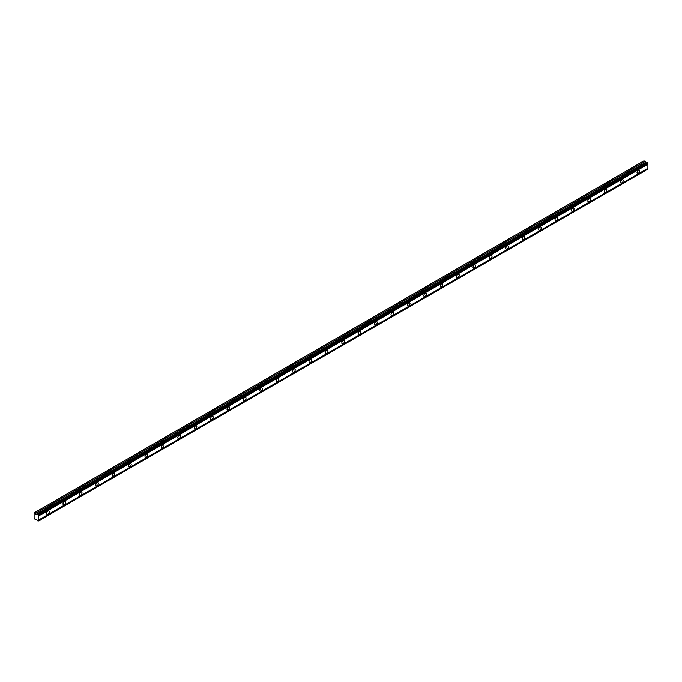 <?xml version="1.0" encoding="UTF-8"?>
<svg xmlns="http://www.w3.org/2000/svg" width="682" height="682" viewBox="0 0 682 682"><rect width="100%" height="100%" fill="white"/><g stroke="black" fill="none" stroke-linecap="round" stroke-linejoin="round"><path stroke-width="1.02" d="M638.335 173.262A1.833 1.057 120 0 0 639.528 171.642A1.833 1.057 120 0 0 639.247 170.176A1.833 1.057 120 0 0 638.335 170.27A1.833 1.057 120 0 0 637.133 171.881A1.833 1.057 120 0 0 637.414 173.356A1.833 1.057 120 0 0 638.335 173.262M47.902 514.143A1.833 1.057 120 0 0 49.104 512.532A1.833 1.057 120 0 0 48.823 511.057A1.833 1.057 120 0 0 47.902 511.15A1.833 1.057 120 0 0 46.708 512.762A1.833 1.057 120 0 0 46.99 514.237A1.833 1.057 120 0 0 47.902 514.143M64.304 504.68A1.833 1.057 120 0 0 65.506 503.06A1.833 1.057 120 0 0 65.225 501.585A1.833 1.057 120 0 0 64.304 501.679A1.833 1.057 120 0 0 63.102 503.299A1.833 1.057 120 0 0 63.383 504.765A1.833 1.057 120 0 0 64.304 504.68M80.706 495.209A1.833 1.057 120 0 0 81.908 493.589A1.833 1.057 120 0 0 81.627 492.114A1.833 1.057 120 0 0 80.706 492.208A1.833 1.057 120 0 0 79.504 493.828A1.833 1.057 120 0 0 79.785 495.303A1.833 1.057 120 0 0 80.706 495.209M97.108 485.737A1.833 1.057 120 0 0 98.302 484.118A1.833 1.057 120 0 0 98.02 482.651A1.833 1.057 120 0 0 97.108 482.737A1.833 1.057 120 0 0 95.906 484.356A1.833 1.057 120 0 0 96.188 485.831A1.833 1.057 120 0 0 97.108 485.737M113.51 476.266A1.833 1.057 120 0 0 114.704 474.655A1.833 1.057 120 0 0 114.423 473.18A1.833 1.057 120 0 0 113.51 473.274A1.833 1.057 120 0 0 112.308 474.885A1.833 1.057 120 0 0 112.59 476.36A1.833 1.057 120 0 0 113.51 476.266M129.904 466.803A1.833 1.057 120 0 0 131.106 465.184A1.833 1.057 120 0 0 130.825 463.709A1.833 1.057 120 0 0 129.904 463.803A1.833 1.057 120 0 0 128.71 465.422A1.833 1.057 120 0 0 128.992 466.889A1.833 1.057 120 0 0 129.904 466.803M146.306 457.332A1.833 1.057 120 0 0 147.508 455.712A1.833 1.057 120 0 0 147.227 454.246A1.833 1.057 120 0 0 146.306 454.331A1.833 1.057 120 0 0 145.113 455.951A1.833 1.057 120 0 0 145.394 457.426A1.833 1.057 120 0 0 146.306 457.332M162.708 447.861A1.833 1.057 120 0 0 163.91 446.241A1.833 1.057 120 0 0 163.629 444.775A1.833 1.057 120 0 0 162.708 444.869A1.833 1.057 120 0 0 161.506 446.48A1.833 1.057 120 0 0 161.787 447.955A1.833 1.057 120 0 0 162.708 447.861M179.11 438.398A1.833 1.057 120 0 0 180.312 436.778A1.833 1.057 120 0 0 180.031 435.304A1.833 1.057 120 0 0 179.11 435.397A1.833 1.057 120 0 0 177.908 437.017A1.833 1.057 120 0 0 178.19 438.483A1.833 1.057 120 0 0 179.11 438.398M195.512 428.927A1.833 1.057 120 0 0 196.714 427.307A1.833 1.057 120 0 0 196.433 425.832A1.833 1.057 120 0 0 195.512 425.926A1.833 1.057 120 0 0 194.31 427.546A1.833 1.057 120 0 0 194.592 429.012A1.833 1.057 120 0 0 195.512 428.927M211.914 419.456A1.833 1.057 120 0 0 213.108 417.836A1.833 1.057 120 0 0 212.827 416.37A1.833 1.057 120 0 0 211.914 416.455A1.833 1.057 120 0 0 210.712 418.075A1.833 1.057 120 0 0 210.994 419.549A1.833 1.057 120 0 0 211.914 419.456M228.317 409.984A1.833 1.057 120 0 0 229.51 408.373A1.833 1.057 120 0 0 229.229 406.898A1.833 1.057 120 0 0 228.317 406.992A1.833 1.057 120 0 0 227.115 408.603A1.833 1.057 120 0 0 227.396 410.078A1.833 1.057 120 0 0 228.317 409.984M244.71 400.522A1.833 1.057 120 0 0 245.912 398.902A1.833 1.057 120 0 0 245.631 397.427A1.833 1.057 120 0 0 244.71 397.521A1.833 1.057 120 0 0 243.517 399.141A1.833 1.057 120 0 0 243.798 400.607A1.833 1.057 120 0 0 244.71 400.522M261.112 391.05A1.833 1.057 120 0 0 262.314 389.431A1.833 1.057 120 0 0 262.033 387.964A1.833 1.057 120 0 0 261.112 388.049A1.833 1.057 120 0 0 259.919 389.669A1.833 1.057 120 0 0 260.2 391.144A1.833 1.057 120 0 0 261.112 391.05M277.514 381.579A1.833 1.057 120 0 0 278.716 379.959A1.833 1.057 120 0 0 278.435 378.493A1.833 1.057 120 0 0 277.514 378.578A1.833 1.057 120 0 0 276.312 380.198A1.833 1.057 120 0 0 276.594 381.673A1.833 1.057 120 0 0 277.514 381.579M293.916 372.108A1.833 1.057 120 0 0 295.118 370.497A1.833 1.057 120 0 0 294.837 369.022A1.833 1.057 120 0 0 293.916 369.115A1.833 1.057 120 0 0 292.714 370.735A1.833 1.057 120 0 0 292.996 372.202A1.833 1.057 120 0 0 293.916 372.108M310.319 362.645A1.833 1.057 120 0 0 311.521 361.025A1.833 1.057 120 0 0 311.231 359.55A1.833 1.057 120 0 0 310.319 359.644A1.833 1.057 120 0 0 309.117 361.264A1.833 1.057 120 0 0 309.398 362.73A1.833 1.057 120 0 0 310.319 362.645M326.721 353.174A1.833 1.057 120 0 0 327.914 351.554A1.833 1.057 120 0 0 327.633 350.088A1.833 1.057 120 0 0 326.721 350.173A1.833 1.057 120 0 0 325.519 351.793A1.833 1.057 120 0 0 325.8 353.267A1.833 1.057 120 0 0 326.721 353.174M343.114 343.702A1.833 1.057 120 0 0 344.316 342.083A1.833 1.057 120 0 0 344.035 340.616A1.833 1.057 120 0 0 343.114 340.71A1.833 1.057 120 0 0 341.921 342.321A1.833 1.057 120 0 0 342.202 343.796A1.833 1.057 120 0 0 343.114 343.702M359.516 334.24A1.833 1.057 120 0 0 360.718 332.62A1.833 1.057 120 0 0 360.437 331.145A1.833 1.057 120 0 0 359.516 331.239A1.833 1.057 120 0 0 358.323 332.859A1.833 1.057 120 0 0 358.604 334.325A1.833 1.057 120 0 0 359.516 334.24M375.918 324.768A1.833 1.057 120 0 0 377.12 323.149A1.833 1.057 120 0 0 376.839 321.674A1.833 1.057 120 0 0 375.918 321.768A1.833 1.057 120 0 0 374.716 323.387A1.833 1.057 120 0 0 374.998 324.862A1.833 1.057 120 0 0 375.918 324.768M392.32 315.297A1.833 1.057 120 0 0 393.523 313.677A1.833 1.057 120 0 0 393.241 312.211A1.833 1.057 120 0 0 392.32 312.296A1.833 1.057 120 0 0 391.118 313.916A1.833 1.057 120 0 0 391.4 315.391A1.833 1.057 120 0 0 392.32 315.297M408.723 305.826A1.833 1.057 120 0 0 409.925 304.215A1.833 1.057 120 0 0 409.643 302.74A1.833 1.057 120 0 0 408.723 302.834A1.833 1.057 120 0 0 407.521 304.445A1.833 1.057 120 0 0 407.802 305.92A1.833 1.057 120 0 0 408.723 305.826M425.125 296.363A1.833 1.057 120 0 0 426.318 294.743A1.833 1.057 120 0 0 426.037 293.269A1.833 1.057 120 0 0 425.125 293.362A1.833 1.057 120 0 0 423.923 294.982A1.833 1.057 120 0 0 424.204 296.448A1.833 1.057 120 0 0 425.125 296.363M441.527 286.892A1.833 1.057 120 0 0 442.72 285.272A1.833 1.057 120 0 0 442.439 283.806A1.833 1.057 120 0 0 441.527 283.891A1.833 1.057 120 0 0 440.325 285.511A1.833 1.057 120 0 0 440.606 286.986A1.833 1.057 120 0 0 441.527 286.892M457.92 277.421A1.833 1.057 120 0 0 459.122 275.801A1.833 1.057 120 0 0 458.841 274.335A1.833 1.057 120 0 0 457.92 274.428A1.833 1.057 120 0 0 456.727 276.04A1.833 1.057 120 0 0 457.008 277.514A1.833 1.057 120 0 0 457.92 277.421M474.322 267.958A1.833 1.057 120 0 0 475.524 266.338A1.833 1.057 120 0 0 475.243 264.863A1.833 1.057 120 0 0 474.322 264.957A1.833 1.057 120 0 0 473.129 266.577A1.833 1.057 120 0 0 473.41 268.043A1.833 1.057 120 0 0 474.322 267.958M490.725 258.487A1.833 1.057 120 0 0 491.927 256.867A1.833 1.057 120 0 0 491.645 255.392A1.833 1.057 120 0 0 490.725 255.486A1.833 1.057 120 0 0 489.523 257.105A1.833 1.057 120 0 0 489.804 258.572A1.833 1.057 120 0 0 490.725 258.487M507.127 249.015A1.833 1.057 120 0 0 508.329 247.395A1.833 1.057 120 0 0 508.047 245.929A1.833 1.057 120 0 0 507.127 246.014A1.833 1.057 120 0 0 505.925 247.634A1.833 1.057 120 0 0 506.206 249.109A1.833 1.057 120 0 0 507.127 249.015M523.529 239.544A1.833 1.057 120 0 0 524.731 237.933A1.833 1.057 120 0 0 524.449 236.458A1.833 1.057 120 0 0 523.529 236.552A1.833 1.057 120 0 0 522.327 238.163A1.833 1.057 120 0 0 522.608 239.638A1.833 1.057 120 0 0 523.529 239.544M539.931 230.081A1.833 1.057 120 0 0 541.124 228.461A1.833 1.057 120 0 0 540.843 226.987A1.833 1.057 120 0 0 539.931 227.08A1.833 1.057 120 0 0 538.729 228.7A1.833 1.057 120 0 0 539.01 230.166A1.833 1.057 120 0 0 539.931 230.081M556.333 220.61A1.833 1.057 120 0 0 557.526 218.99A1.833 1.057 120 0 0 557.245 217.515A1.833 1.057 120 0 0 556.333 217.609A1.833 1.057 120 0 0 555.131 219.229A1.833 1.057 120 0 0 555.412 220.704A1.833 1.057 120 0 0 556.333 220.61M572.727 211.139A1.833 1.057 120 0 0 573.929 209.519A1.833 1.057 120 0 0 573.647 208.053A1.833 1.057 120 0 0 572.727 208.138A1.833 1.057 120 0 0 571.533 209.758A1.833 1.057 120 0 0 571.814 211.232A1.833 1.057 120 0 0 572.727 211.139M589.129 201.667A1.833 1.057 120 0 0 590.331 200.056A1.833 1.057 120 0 0 590.049 198.581A1.833 1.057 120 0 0 589.129 198.675A1.833 1.057 120 0 0 587.935 200.295A1.833 1.057 120 0 0 588.216 201.761A1.833 1.057 120 0 0 589.129 201.667M605.531 192.205A1.833 1.057 120 0 0 606.733 190.585A1.833 1.057 120 0 0 606.451 189.11A1.833 1.057 120 0 0 605.531 189.204A1.833 1.057 120 0 0 604.329 190.824A1.833 1.057 120 0 0 604.61 192.29A1.833 1.057 120 0 0 605.531 192.205M621.933 182.733A1.833 1.057 120 0 0 623.135 181.114A1.833 1.057 120 0 0 622.854 179.647A1.833 1.057 120 0 0 621.933 179.733A1.833 1.057 120 0 0 620.731 181.352A1.833 1.057 120 0 0 621.012 182.827A1.833 1.057 120 0 0 621.933 182.733M36.334 514.808L35.541 513.401L34.1 512.941L34.1 518.508L35.541 519.71L36.334 519.224L38.073 521.176L38.337 515.319L37.732 514.663L36.334 514.808L645.897 162.879L645.104 161.472L643.987 160.824L34.424 512.753M37.612 514.68L647.175 162.751L647.9 163.39L647.9 164.191L38.337 516.121M38.337 521.022L647.9 169.093L647.9 164.191M647.048 162.828L645.897 162.879M38.337 515.396L647.9 163.467M647.9 168.292L38.337 520.221M647.9 169.017L38.337 520.946M36.351 519.241L35.541 519.71M645.104 161.472L35.541 513.401M646.834 162.785L37.271 514.714M38.337 515.319L647.9 163.39M38.073 514.859L647.636 162.93M647.295 162.734L37.732 514.663M645.522 162.546L35.958 514.475"/></g></svg>
